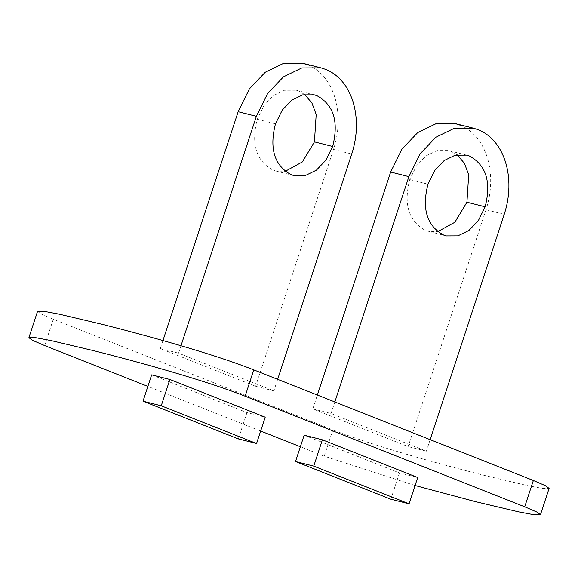 <?xml version="1.0" encoding="UTF-8"?>
<svg xmlns="http://www.w3.org/2000/svg" width="578" height="578" viewBox="0 0 578 578"><rect width="100%" height="100%" fill="white"/><g stroke="black" fill="none" stroke-linecap="round" stroke-linejoin="round"><path stroke-width="0.43" stroke-dasharray="2.89 2.17" d="M37.548 311.347L40.987 313.941L53.284 319.258L332.87 429.866C374.985 446.527 443.687 465.124 483.952 475.289L527.194 485.542L542.691 488.439L549.1 488.403M160.316 348.563L178.544 353.165L273.864 390.873L255.635 386.27L160.316 348.563L162.945 340.55M312.814 408.892L331.042 413.494L426.362 451.201L408.14 446.599L312.814 408.892L317.365 395.041M415.083 485.52L324.222 456.179L300.372 446.743M260.664 431.036L147.874 386.415M151.667 374.876L246.987 412.584L265.215 417.186M304.165 435.205L399.485 472.912L417.713 477.515M246.987 412.584L238.338 438.897M307.453 64.772C333.788 75.191 345.449 113.064 333.499 149.413L255.635 386.27M304.628 94.452L298.79 91.114L295.965 90.204L284.484 90.247L273.459 95.601L264.009 105.514L257.239 119.241C250.96 143.958 256.155 160.894 272.838 170.055L275.648 170.965L285.221 171.312M277.657 379.334L273.864 390.873M178.544 353.165L180.979 345.745M399.485 472.912L390.836 499.226M459.951 125.101C486.286 135.519 497.954 173.393 486.004 209.742L408.14 446.599M457.126 154.781L451.288 151.443L448.47 150.533L436.982 150.576L425.964 155.93L416.507 165.85L409.737 179.577C403.458 204.287 408.66 221.222 425.336 230.384L428.146 231.294L437.719 231.641M430.155 439.663L426.362 451.201M331.042 413.494L334.835 401.956M324.222 456.179L332.87 429.866M44.636 345.572L53.284 319.258M333.499 149.413L351.727 154.015M257.239 119.241L275.468 123.844M486.004 209.742L504.226 214.344M409.737 179.577L427.966 184.18M314.194 94.806L295.965 90.204M293.877 175.567L275.648 170.965M466.692 155.135L448.47 150.533M446.375 235.896L428.146 231.294"/><path stroke-width="0.87" d="M540.452 514.716L549.1 488.403L545.661 485.809L533.364 480.491L253.778 369.884C211.671 353.223 142.961 334.626 102.696 324.46L59.455 314.208L43.957 311.311L37.548 311.347L28.9 337.66L35.309 337.624L50.806 340.521L94.048 350.774C134.313 360.939 203.015 379.536 245.13 396.197L524.716 506.805L537.013 512.122L540.452 514.716L534.043 514.752L518.545 511.855L475.304 501.603L415.083 485.52M147.874 386.415L44.636 345.572L32.339 340.254L28.9 337.66M300.372 446.743L260.664 431.036M169.896 379.479L151.667 374.876L143.019 401.19L161.248 405.792L169.896 379.479L265.215 417.186L256.56 443.499L161.248 405.792M322.394 439.807L304.165 435.205L295.517 461.519L313.746 466.121L322.394 439.807L417.713 477.515L409.065 503.828L313.746 466.121M256.56 443.499L238.338 438.897L143.019 401.19M162.945 340.55L238.158 111.698L249.45 88.795L265.208 72.257L283.596 63.32L302.749 63.248L307.453 64.772M285.221 171.312L302.381 161.912L314.432 141.87L316.195 114.437L311.91 102.978L304.628 94.452M180.979 345.745L256.386 116.301L267.672 93.398L283.437 76.86L301.824 67.922L320.971 67.85L325.674 69.374C352.009 79.793 363.678 117.666 351.727 154.015L277.657 379.334M332.653 146.472C338.918 121.777 333.708 104.864 317.011 95.717L314.194 94.806L302.713 94.85L291.688 100.204L282.237 110.116L275.468 123.844C269.189 148.56 274.384 165.496 291.059 174.657L293.877 175.567L305.365 175.517L316.412 170.142L325.876 160.207L332.653 146.472L314.432 141.87M409.065 503.828L390.836 499.226L295.517 461.519M317.365 395.041L390.656 172.027L401.948 149.131L417.713 132.586L436.094 123.656L455.247 123.584L459.951 125.101M437.719 231.641L454.879 222.248L466.93 202.199L468.7 174.766L464.416 163.314L457.126 154.781M334.835 401.956L408.884 176.63L420.177 153.734L435.942 137.188L454.322 128.258L473.476 128.186L478.179 129.703C504.515 140.122 516.183 177.995 504.226 214.344L430.155 439.663M485.159 206.801C491.423 182.106 486.206 165.192 469.517 156.046L466.692 155.135L455.211 155.179L444.186 160.532L434.735 170.452L427.966 184.18C421.687 208.889 426.882 225.825 443.564 234.986L446.375 235.896L457.87 235.846L468.91 230.478L478.382 220.536L485.159 206.801L466.93 202.199M524.716 506.805L533.364 480.491M245.13 396.197L253.778 369.884M238.158 111.698L256.386 116.301M390.656 172.027L408.884 176.63M320.971 67.85L302.749 63.248M473.476 128.186L455.247 123.584"/></g></svg>
